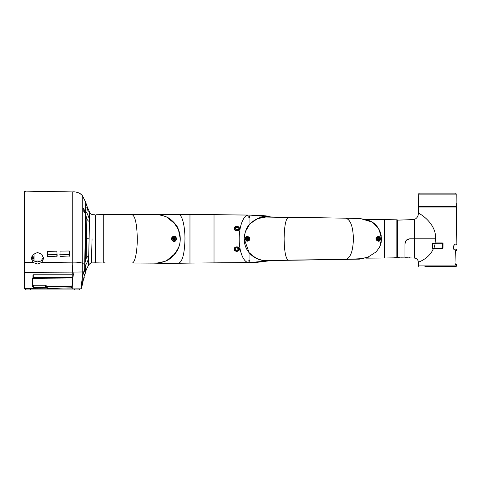 <?xml version="1.0" encoding="UTF-8"?>
<svg xmlns="http://www.w3.org/2000/svg" width="481" height="481" viewBox="0 0 481 481"><rect width="100%" height="100%" fill="white"/><g stroke="black" fill="none" stroke-linecap="round" stroke-linejoin="round"><path stroke-width="0.72" d="M249.952 224.104L249.952 215.091L259.596 215.272L266.119 215.909L270.929 217.003L249.952 215.091L178.409 214.394C182.407 214.55 184.932 226.527 184.963 238.81C184.71 251.304 182.888 262.151 178.409 263.233L154.215 263.137L189.971 263.089L189.971 214.532L162.644 214.153L154.209 214.49L178.409 214.394L154.209 214.49M236.796 227.345A1.202 1.202 0 0 0 235.594 228.541A1.202 1.202 0 0 0 236.796 229.744A1.202 1.202 0 0 0 237.999 228.541A1.202 1.202 0 0 0 236.796 227.345M236.796 247.877A1.202 1.202 0 0 0 235.594 249.08A1.202 1.202 0 0 0 236.796 250.282A1.202 1.202 0 0 0 237.999 249.08A1.202 1.202 0 0 0 236.796 247.877M247.432 239.508A18.639 18.639 0 0 1 247.432 238.119M214.021 262.969L214.021 214.658L248.827 215.085C243.176 215.013 239.237 226.437 239.195 238.81C239.045 251.449 243.633 262.83 248.827 262.542L189.971 263.089L249.952 262.53L270.923 260.624M249.958 217.334L248.791 217.328M249.958 260.287L248.791 260.299M249.952 253.523L249.952 262.53L255.82 262.476L270.953 260.624M239.087 250.342C237.65 251.641 236.153 251.683 234.59 250.469C232.107 245.845 241.306 245.575 239.087 250.342L238.624 249.91C240.428 246.29 233.008 246.14 235.023 250.012C236.267 251.455 237.464 251.419 238.624 249.91A2.002 2.002 0 0 0 236.742 247.078A2.002 2.002 0 0 0 235.023 250.012L234.59 250.469M234.59 227.152C236.093 225.938 237.59 225.98 239.087 227.285C241.306 232.046 232.107 231.788 234.59 227.152L235.023 227.615C233.002 231.102 240.41 231.71 238.624 227.717C237.464 226.202 236.267 226.172 235.023 227.615A2.002 2.002 0 0 0 236.742 230.549A2.002 2.002 0 0 0 238.624 227.717L239.087 227.285M248.815 216.432L249.958 216.444M249.958 261.177L248.815 261.189M280.074 260.341L262.434 260.401L256 258.255L249.164 252.735L244.168 238.81C244.835 231.692 246.783 226.731 250.006 223.93C256.511 218.717 261.213 216.408 264.099 217.003L345.779 218.182C350.475 219.601 353.024 226.479 353.415 238.81C353.018 251.148 350.475 258.026 345.779 259.439L364.057 258.525M247.787 238.011A18.284 18.284 0 0 0 247.787 239.61M378.006 239.616A0.8 0.8 0 0 0 378.806 238.81A0.8 0.8 0 0 0 378.006 238.011A0.8 0.8 0 0 0 377.2 238.81A0.8 0.8 0 0 0 378.006 239.616M375.715 252.621L379.828 246.687L381.511 238.81C380.411 229.455 376.358 223.424 369.36 220.713C362.572 218.5 354.713 217.652 345.779 218.182L360.437 218.584L371.675 221.897M366.799 257.852L376.725 251.539M247.835 239.616A0.8 0.8 0 0 0 248.635 238.81A0.8 0.8 0 0 0 247.835 238.011A0.8 0.8 0 0 0 247.03 238.81A0.8 0.8 0 0 0 247.835 239.616M345.773 259.439L264.147 260.63C254.726 259.722 244.27 252.122 244.168 238.81C243.879 238.498 244.288 236.081 245.394 231.565L249.579 224.399C253.884 219.967 258.67 217.508 263.943 217.015L288.486 217.484C285.504 218.392 284.307 227.717 284.121 238.81C284.301 249.813 285.498 259.241 288.486 260.143L359.439 259.133M379.178 236.953L379.238 237.566M379.238 240.055L379.178 240.674M246.488 240.296L247.835 240.819L249.429 240.025C249.861 237.764 249.326 236.694 247.835 236.808L245.983 238.035L245.887 239.297L246.38 240.193M245.232 238.81L245.514 237.698C246.759 235.6 248.214 235.973 249.88 238.81L249.405 240.229C247.42 241.877 246.031 241.402 245.232 238.81M379.713 239.851L379.912 238.209L378.3 236.832L376.611 237.373A2.002 2.002 0 0 1 380.008 238.81A2.002 2.002 0 0 1 376.064 239.31L376.581 240.223L378.006 240.819L379.713 239.851M380.603 238.81L380.267 240.025C379.16 242.009 377.717 241.606 375.938 238.81L376.647 237.139C378.733 235.87 380.05 236.43 380.603 238.81M247.835 240.013A1.202 1.202 0 0 1 246.633 238.81A1.202 1.202 0 0 1 247.835 237.608A1.202 1.202 0 0 1 249.038 238.81A1.202 1.202 0 0 1 247.835 240.013M249.717 239.496L249.837 238.702A2.002 2.002 0 0 1 247.835 240.819A2.002 2.002 0 0 1 245.833 238.949M245.899 238.287A2.002 2.002 0 0 1 249.651 237.969L249.825 238.6M378.006 240.013A1.202 1.202 0 0 1 376.803 238.81A1.202 1.202 0 0 1 378.006 237.608A1.202 1.202 0 0 1 379.208 238.81A1.202 1.202 0 0 1 378.006 240.013M358.177 259.223L369.282 256.95M376.611 237.373L376.022 239.117M381.168 242.406L381.511 238.81L379.124 229.527L373.767 223.304M267.045 216.901L345.779 218.182M397.444 221.254L397.138 220.953L397.138 222.679M397.444 256.373L397.138 256.674L397.138 254.942M396.843 219.823L397.138 257.491L393.837 257.852L396.843 257.792L396.843 219.823L384.403 219.607L384.403 258.014L365.794 258.135M393.837 257.852L384.403 258.014M365.794 219.492L370.635 219.504M396.843 257.792L397.138 256.794M454.172 206.782L456.391 207.077L418.482 207.077L418.374 213.546C418.644 212.229 436.976 223.707 435.437 238.81L409.764 238.81C406.824 239.123 405.218 240.728 404.954 243.62L404.954 257.9L400.745 257.828M456.451 210.083L456.848 244.691L454.214 244.985L456.848 244.691M456.391 207.077L456.433 209.584L456.391 207.077M397.444 220.148L397.444 257.467L400.24 257.81L397.444 257.467L397.444 220.148L414.327 219.558L414.327 238.81L409.968 238.81C406.902 239.135 405.23 240.807 404.954 243.825L406.295 240.416M419.546 206.782L455.333 206.782M456.09 206.782L421.356 206.782M414.327 221.765L414.327 219.558C416.859 218.356 418.205 216.348 418.374 213.546M437.439 243.224L432.569 243.524L432.87 248.232L442.592 247.931L442.328 243.224L437.439 243.224M455.26 264.201L456.499 264.508L455.495 264.508L455.02 263.191L455.236 251.785L455.754 250.481L456.746 250.481L455.519 250.775L456.746 250.481L456.758 249.837L454.377 249.837L453.607 248.539L453.655 245.989L454.479 244.691M456.198 264.201L455.188 264.201M418.903 266.408A0.499 0.499 0 0 1 418.404 265.915L456.475 265.915A0.499 0.499 0 0 1 455.976 266.408L424.903 266.408M446.572 266.408L455.976 266.408M456.475 265.915L456.499 264.508M418.404 265.915L418.338 262.073C417.755 262.542 429.383 258.73 433.411 248.533L442.37 248.539L442.977 247.943L443.019 243.53L442.406 242.923L435.089 242.923L435.437 238.81L431.409 238.81M453.884 249.531L454.371 249.837L454.112 249.531C457.215 249.531 457.215 249.531 454.112 249.531L453.607 248.539L454.112 249.531M404.954 257.714L407.07 257.75C410.461 258.014 410.461 258.014 407.07 257.75L404.954 257.72L404.954 243.825M408.85 257.876L414.327 258.063C416.744 258.321 418.079 259.656 418.338 262.073M414.327 258.063L414.327 238.81M454.491 244.985L453.986 244.985M455.495 264.508L455.212 264.201M433.97 248.232L435.287 243.224M453.926 245.063L453.655 248.539M442.37 248.539L442.977 247.943M443.019 243.53L442.604 243.404M435.125 243.224L432.84 242.935L432.239 243.536L432.209 247.943L432.81 248.539L433.477 248.232M432.569 243.524L432.239 243.536M432.569 247.931L432.209 247.943M432.87 248.232L432.81 248.539M406.403 240.296L409.698 238.823M442.406 242.923L442.328 243.224M418.704 194.108A1.004 1.004 0 0 1 419.703 193.121L455.176 193.121A1.004 1.004 0 0 1 456.18 194.108L456.084 206.65L418.789 206.65L418.488 206.343L418.704 194.108L456.18 194.108M455.994 206.65L456.385 206.343L456.337 203.337M88.288 211.748L86.814 207.389L88.288 211.748M85.612 265.668L83.718 271.939L85.582 271.939L84.692 271.939L84.704 264.622L85.173 265.079C84.776 264.352 84.927 262.668 85.63 260.023L86.171 258.393L86.845 219.15L88.456 221.122C90.596 221.374 88.131 215.338 86.947 213.143L87.013 208.898M92.063 238.756L91.408 262.921L95.124 262.83L95.418 215.067L95.364 262.704M84.74 210.48L83.201 208.357L83.141 210.48L84.698 212.608L84.74 210.48M86.845 219.15C85.798 215.548 85.606 213.311 86.285 212.452L86.947 213.143L86.971 211.724M95.719 215.873L95.418 215.668M85.63 265.596L85.173 265.079L85.877 264.712C86.971 263.119 89.893 256.307 87.782 256.511L86.171 258.393M24.05 271.831L24.05 288.714L24.05 272.366L72.246 272.12L72.246 289.015L24.351 289.015L81.193 288.865M24.05 272.366L24.05 191.576L25.102 191.282L24.05 191.57M41.799 262.452L37.512 264.021L33.183 262.536L31.445 258.724L33.141 254.509L37.512 252.471L41.883 254.389L43.567 258.55L41.799 262.452L72.246 262.157L72.246 264.568L72.246 263.053M43.476 257.509L40.957 261.039L37.512 261.959L34.067 261.045L31.56 257.588M78.193 289.911L27.02 289.911M33.971 289.911L33.069 289.911M79.654 289.015A1.004 1.004 180 0 1 78.656 289.911A1.004 1.004 0 0 0 79.654 289.015M26.557 289.911A1.004 1.004 180 0 1 25.559 289.015A1.004 1.004 0 0 0 26.557 289.911L78.656 289.911L26.557 289.911M72.234 275.084L72.234 286.856L72.234 285.437L71.23 286.442L47.294 286.442L45.539 285.269L33.466 285.269L32.467 284.265M72.234 276.689L71.934 277.29M33.279 277.29L33.279 274.783L71.934 274.783M72.234 286.856L71.23 287.866L72.234 286.856M85.45 272.48L84.945 274.585L85.45 272.48L84.945 274.585L84.536 274.585L83.892 277.489L84.223 277.489L83.892 277.489M83.76 278.355L82.894 281.86M32.979 275.084L32.979 277.651L32.467 278.691L32.467 286.514L33.466 287.5L45.539 287.247L46.465 287.848L46.465 285.882M71.23 286.442L71.23 287.866L47.294 288.39L46.465 287.848M24.357 191.276L24.357 288.714L80.934 289.015M24.357 288.714L24.05 288.714L24.357 288.714M72.956 271.939L72.252 264.568L72.246 272.12L83.718 271.939L82.263 277.85L80.862 289.015M72.998 272.12L73.365 274.374L72.547 280.315L72.246 287.933M83.171 273.875L82.991 274.585M57.155 254.239L56.854 254.545L47.036 254.239M69.577 254.239L69.276 254.545L59.758 254.239M85.822 265.482L85.341 272.955M47.336 251.341L47.336 256.613L57.155 256.169L56.854 251.19L47.336 251.341M60.059 251.136L60.059 256.427L69.577 255.982L69.276 250.992L60.059 251.136M40.957 261.039L34.061 261.039L34.067 253.673M34.067 258.658L31.908 258.664M31.584 257.69L34.067 257.75M31.788 256.77L34.067 256.884M80.76 194.035L82.263 195.46L85.63 202.092L82.263 195.46C79.503 192.701 76.166 191.522 72.246 191.925C75.379 191.685 78.169 192.352 80.616 193.933L80.76 194.035M83.099 281.86L82.263 284.999L82.263 263.155C80.111 262.373 76.768 262.037 72.246 262.157L72.246 191.925L26.052 191.137M25.102 191.282L26.052 191.222L25.102 191.282M24.05 270.526L24.05 271.627M85.63 260.023L85.63 202.092L87.049 206.433L87.031 207.744M82.263 263.54L82.263 263.155L84.704 264.622L85.63 215.163M24.05 242.069L24.05 235.558M24.05 194.228L24.05 260.985M24.05 258.099L24.05 251.587M24.05 226.04L24.05 219.522M24.05 234.055L24.05 227.543M33.466 278.691L72.234 278.998L32.467 278.998L33.466 278.691M43.08 278.691L43.086 278.998L33.466 278.998M32.979 277.29L72.234 277.29M43.687 278.998L43.086 278.998M96.014 262.836L96.014 214.76L96.014 262.836L103.734 262.999L103.734 238.81L103.734 262.476C104.016 262.939 105.688 263.113 108.748 262.999L145.22 263.059M96.014 214.76L103.734 214.628L103.734 238.81L103.734 215.151C104.022 214.688 105.694 214.514 108.748 214.628L157.185 214.538L161.375 215.127L166.57 216.955C169.005 217.965 171.657 220.027 174.531 223.136L175.397 224.224C177.82 226.437 179.443 231.301 180.267 238.81L178.433 229.563L173.509 222.006L168.609 218.067L165.049 216.276L158.303 214.622M173.875 237.963A0.854 0.854 0 0 0 173.022 238.81A0.854 0.854 0 0 0 173.875 239.664A0.854 0.854 0 0 0 174.723 238.81A0.854 0.854 0 0 0 173.875 237.963M173.407 239.526A17.581 17.581 0 0 0 173.407 238.101M103.734 262.518C104.01 262.939 105.61 263.101 108.544 262.999L131.986 262.999C135.029 263.287 137.277 251.341 137.295 238.81C136.953 223.996 135.185 215.933 131.986 214.622L157.419 214.55M105.862 214.64L103.734 215.109M103.734 214.628L156.559 214.508M151.184 263.113L131.986 262.999L156.109 263.125L161.375 262.5L166.57 260.672L175.397 253.397C178.595 249.086 180.219 244.222 180.267 238.81C180.207 233.375 178.583 228.511 175.397 224.224L166.57 216.955L161.183 215.079M173.875 237.608A1.202 1.202 0 0 0 172.673 238.81A1.202 1.202 0 0 0 173.875 240.013A1.202 1.202 0 0 0 175.078 238.81A1.202 1.202 0 0 0 173.875 237.608M171.422 238.81C171.771 240.482 172.589 241.282 173.875 241.203C175.042 241.288 175.818 240.494 176.196 238.81C175.836 237.145 175.06 236.345 173.875 236.424C172.607 236.339 171.789 237.139 171.422 238.81L171.332 238.81C173.286 235.095 175.102 235.095 176.767 238.81C175.114 242.544 173.298 242.544 171.332 238.81M173.875 236.808A2.002 2.002 0 0 0 171.867 238.81A2.002 2.002 0 0 0 173.875 240.819A2.002 2.002 0 0 0 175.878 238.81A2.002 2.002 0 0 0 173.875 236.808M151.653 263.113L156.109 263.125M157.419 263.077L161.375 262.5L166.57 260.672C169.324 259.56 172.264 257.137 175.397 253.397L179.058 246.374M270.959 217.003L262.854 215.5M255.988 215.151L249.621 215.085M248.803 260.335L249.958 260.329M249.958 217.298L248.797 217.286M249.308 260.335L249.958 260.251M249.958 217.364L249.356 217.292M446.398 266.408L428.367 266.408M247.222 238.293A18.837 18.837 0 0 0 247.222 239.334M397.438 221.254L397.438 256.373M397.739 219.853L397.739 257.768M409.211 257.569L409.62 257.978L407.106 257.756M456.385 206.343L418.488 206.343M95.124 214.766L92.629 214.718C91.438 214.412 90.428 213.594 89.604 212.259L89.111 238.81L86.52 238.768M24.357 272.354L24.05 272.204M95.713 215.981L95.418 261.953M30.562 289.911L30.562 289.015M74.651 289.015L74.651 289.911M33.466 287.5L33.466 285.269M45.539 287.247L45.539 285.269M47.294 288.39L47.294 286.442M82.263 284.999L81.223 288.798M89.111 238.81L88.474 265.362C85.552 270.737 86.261 270.376 85.871 271.062M47.336 256.613L47.336 254.545M56.854 256.469L56.854 254.545M60.059 256.427L60.059 254.545M69.276 256.289L69.276 254.545M24.05 262.458L33.183 262.536M24.357 272.138L24.357 270.629M82.263 263.155L82.263 195.46L85.63 202.092M176.767 238.81L176.196 238.81M189.971 263.089L165.518 263.468L154.215 263.137M249.952 215.091L248.809 215.079M248.809 262.542L249.958 262.53M189.971 214.532L214.021 214.658M251.936 255.537L258.123 259.217L262.097 260.341M263.973 260.612L266.36 260.732M267.111 260.726L267.46 260.72M267.664 260.714L268.278 260.696M381.205 235.407L379.924 231.151L377.158 226.599L372.553 222.444L370.568 221.284M369.047 220.575L367.851 220.118M366.985 257.798L368.175 257.389M379.112 248.124L380.501 244.961M266.534 216.895L257.467 218.681L250.36 223.551L249.008 225.084M244.51 234.926L244.162 238.81M370.635 219.48L384.403 219.607M365.945 219.492L370.604 219.48M418.482 207.077L418.783 206.782M456.758 249.837L456.457 249.531M455.044 263.197L455.273 264.219L455.044 263.197M455.26 251.785L455.056 262.404M89.604 212.259L87.049 206.433M91.414 262.927L91.408 262.927C90.446 263.065 89.466 263.877 88.474 265.362M84.175 277.681L84.031 278.252M84.007 278.355L84.223 277.489L84.001 278.355M24.05 191.39L26.052 191.119M108.075 262.999L103.734 262.999M151.533 263.113L157.149 263.089L165.037 261.351L168.597 259.566L172.962 256.175L178.295 248.4M157.594 214.562L131.986 214.622"/></g></svg>
